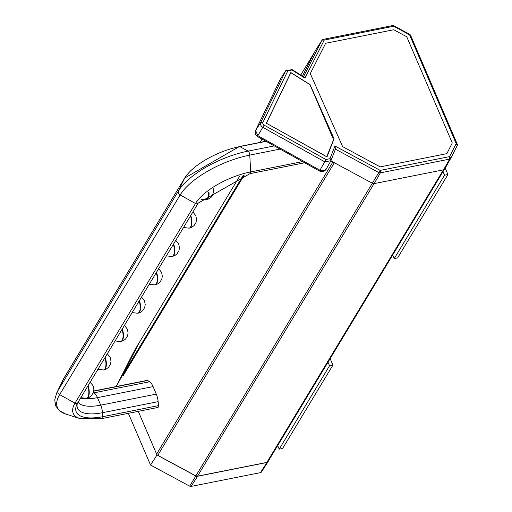 <?xml version="1.0" encoding="UTF-8"?>
<svg xmlns="http://www.w3.org/2000/svg" width="512" height="512" viewBox="0 0 512 512"><rect width="100%" height="100%" fill="white"/><g stroke="black" fill="none" stroke-linecap="round" stroke-linejoin="round"><path stroke-width="0.77" d="M139.309 342.502A2.368 1.914 31.1 0 0 138.886 342.989A2.368 1.914 31.1 0 0 138.854 343.046L122.675 374.918L116.563 385.792L132.877 353.658A2.003 1.619 -148.9 0 1 132.902 353.606A2.003 1.619 -148.9 0 1 132.928 353.555M267.955 461.888L261.51 471.885A2.003 1.619 -148.9 0 1 261.44 472.006A2.003 1.619 -148.9 0 1 260.474 472.634L191.123 486.4A2.003 1.619 -148.9 0 1 189.664 486.15L150.522 465.024L157.005 455.021L138.285 411.347L156.608 454.093A2.253 1.824 31.1 0 0 157.766 455.328L195.866 475.898A2.253 1.824 31.1 0 0 197.51 476.173L266.861 462.406A2.253 1.824 31.1 0 0 267.974 461.664A2.253 1.824 31.1 0 0 268.026 461.568L444.288 169.504L267.974 461.664M139.066 342.912A2.253 1.824 31.1 0 0 139.008 343.008A2.253 1.824 31.1 0 0 138.95 343.098L123.072 374.381A2.253 1.824 31.1 0 0 123.072 375.846L122.675 374.918M157.005 455.021L195.827 475.974A2.368 1.914 31.1 0 0 197.555 476.269L266.906 462.502A2.368 1.914 31.1 0 0 268.045 461.76A2.368 1.914 31.1 0 0 268.128 461.619L268.794 460.301M116.563 385.792L116.826 386.4M128.358 413.318L150.522 465.024M392.691 255.002L394.227 258.586L397.606 257.914L447.93 174.534L445.197 168.166M394.227 258.586L444.544 175.206L447.93 174.534M443.014 171.629L444.544 175.206M184.781 177.914A2.253 1.824 31.1 0 0 184.698 178.042A2.253 1.824 31.1 0 0 184.634 178.163L178.438 190.976A3.379 2.733 31.1 0 0 180.147 194.963L195.494 203.501L75.002 403.149A46.56 18.17 156.8 0 0 79.942 418.586L102.24 418.509L157.85 407.469A2.253 0.992 -101.2 0 0 158.464 405.626L158.138 401.651A11.27 4.954 -101.2 0 0 156.301 394.112L153.088 386.605A11.27 4.954 -101.2 0 0 149.619 381.773L147.68 380.467A2.253 0.992 -101.2 0 0 147.251 380.358L93.76 390.976M330.854 160.851L372.454 183.309A2.368 1.914 31.1 0 0 374.182 183.603L443.526 169.83A2.368 1.914 31.1 0 0 444.723 169.011A2.368 1.914 31.1 0 0 444.755 168.954L450.675 158.445M315.654 50.112A2.368 1.914 31.1 0 0 315.558 50.24A2.368 1.914 31.1 0 0 315.482 50.381L302.445 76.064M406.752 36.774L393.747 29.754L325.67 43.27L310.272 73.606L342.63 146.624L380.173 166.886L446.854 153.651L452.269 142.976L406.752 36.774L393.747 29.754L325.67 43.27L310.272 73.606L342.63 146.624L380.173 166.886L446.854 153.651L452.269 142.976L406.752 36.774M285.926 70.413L280.678 78.541L255.59 130.464L260.742 122.47L285.926 70.413L292.275 69.69L303.514 76.73L322.099 40.115A2.003 1.619 -148.9 0 1 322.163 39.994A2.003 1.619 -148.9 0 1 323.136 39.366L392.48 25.6A2.003 1.619 -148.9 0 1 393.946 25.85L409.619 34.31A2.003 1.619 -148.9 0 1 410.65 35.405L457.267 144.173A2.003 1.619 -148.9 0 1 457.261 145.478L450.733 158.342A2.003 1.619 -148.9 0 1 450.707 158.394A2.003 1.619 -148.9 0 1 449.696 159.091L380.346 172.858A2.003 1.619 -148.9 0 1 378.886 172.608L335.456 149.165L330.918 160.73L324.736 161.798L262.835 127.354A4.147 3.354 -148.9 0 1 260.742 122.47L262.918 122.413A2.31 1.869 31.1 0 0 264.083 125.133L325.984 159.578L330.003 158.65L334.931 145.99L380.23 170.4L449.581 156.627L456.198 143.59L409.581 34.816L393.696 26.246L324.256 40.077L304.941 78.131L292.019 70.029L287.898 70.714L262.918 122.413M266.342 123.206L290.816 72.557L310.048 84.608L334.061 138.79L326.989 156.954L266.342 123.206M334.061 138.79L333.536 139.661M264.083 125.133L257.824 135.68L320.493 170.522L324.064 170.822L326.195 169.19M287.898 70.714L285.728 70.771L280.678 78.541A4.506 2.643 -154.2 0 0 280.589 78.707A4.506 2.643 -154.2 0 0 280.512 78.886M257.338 136.442L257.824 135.68L255.59 130.464L255.136 133.286L255.808 134.97L257.338 136.448L319.494 171.04L320.928 171.565L323.098 171.539L324.928 170.65L326.093 169.35M325.984 159.578L319.494 171.04M334.931 145.99L335.456 149.165M303.514 76.73L304.941 78.131M331.117 160.314L330.003 158.65M292.275 69.69L292.019 70.029M277.683 445.581L279.213 449.158L282.598 448.486L332.915 365.114L330.144 358.65M279.213 449.158L329.536 365.786L332.915 365.114M328 362.202L329.536 365.786M326.662 156.774L333.568 139.744L309.965 84.666L291.085 72.832L290.157 73.92M266.419 123.251L290.784 72.883M326.707 156.691L266.624 123.366M132.877 353.658L138.854 343.046M189.664 486.15L195.827 475.974M191.123 486.4L197.555 476.269M260.474 472.634L266.906 462.502M173.357 244.352A9.011 3.962 78.8 0 1 171.917 256.538L172.32 256.461A9.011 3.962 -101.2 0 0 173.626 243.904M172.115 256.486A9.011 3.962 -101.2 0 0 172.32 256.461L174.79 255.571L176.96 253.926L178.918 250.784L179.456 247.84L178.707 244.045L175.776 240.339M87.782 386.144A9.011 3.962 78.8 0 1 86.342 398.336L86.739 398.259A9.011 3.962 -101.2 0 0 88.051 385.702M86.541 398.285A9.011 3.962 -101.2 0 0 86.739 398.259L89.216 397.37L91.379 395.725L93.344 392.582L93.882 389.638L93.133 385.843L90.202 382.138M265.971 141.248L239.43 146.522A2.253 0.992 78.8 0 1 239.789 146.586L266.157 141.357M64.282 377.574A2.253 1.824 31.1 0 0 64.205 377.69A2.253 1.824 31.1 0 0 64.141 377.811L184.634 178.163A46.56 18.17 156.8 0 1 239.789 146.586L248.077 151.117L274.33 145.901M239.43 146.522L184.698 178.042L63.2 379.533A46.56 18.17 156.8 0 1 64.141 377.811L57.952 390.63L178.438 190.976A58.784 22.938 156.8 0 1 248.077 151.117A3.379 1.485 78.8 0 1 249.786 155.098L280.051 149.088M63.2 379.533L56.762 392.806A58.784 22.938 156.8 0 1 57.952 390.63A3.379 2.733 31.1 0 0 59.654 394.611L180.147 194.963A58.784 22.938 156.8 0 1 249.786 155.098L250.65 171.93L302.573 161.619M250.029 173.626L198.278 203.053A2.253 1.824 31.1 0 1 195.494 203.501A46.56 18.17 156.8 0 1 250.65 171.93A2.253 0.992 78.8 0 1 250.029 173.626L304.659 162.778M56.762 392.806L54.733 399.834L55.693 405.882L59.418 410.733L65.888 414.099A58.784 22.938 156.8 0 1 59.654 394.611L75.002 403.149A2.253 1.824 31.1 0 0 77.792 402.707L76.531 405.203A43.219 16.87 156.8 0 0 102.854 416.666L102.528 412.691A11.27 4.954 -101.2 0 0 100.698 405.152L97.478 397.645A11.27 4.954 -101.2 0 0 94.01 392.813L93.402 392.403M102.24 418.509A2.253 0.992 -101.2 0 0 102.854 416.666L158.464 405.626M77.658 402.886A43.219 16.87 156.8 0 0 76.531 405.203M77.312 403.546A40.563 15.827 156.8 0 0 102.528 412.691L158.138 401.651M78.086 402.214A37.875 14.784 156.8 0 0 100.698 405.152L156.301 394.112M80.602 398.042A37.875 14.784 156.8 0 0 97.478 397.645L153.088 386.605M93.19 392.973A40.563 15.827 156.8 0 0 94.01 392.813L149.619 381.773M93.722 391.181L147.68 380.467M324.256 40.077L322.099 40.115L315.482 50.381M380.102 170.374L195.866 475.898M380.23 170.4L380.346 172.858L374.182 183.603M449.581 156.627L449.696 159.091L443.526 169.83M449.664 156.57L450.733 158.342M456.198 143.699L457.261 145.478M456.198 143.59L457.267 144.173M409.581 34.816L410.65 35.405M409.491 34.726L409.619 34.31M393.818 26.266L393.946 25.85M393.696 26.246L392.48 25.6M324.346 40.013L323.136 39.366M139.13 301.069A9.011 3.962 78.8 0 1 137.69 313.261L138.086 313.178A9.011 3.962 -101.2 0 0 139.398 300.627M137.888 313.21A9.011 3.962 -101.2 0 0 138.086 313.178L140.557 312.288L142.726 310.643L144.685 307.507L145.229 304.563L144.48 300.768L141.549 297.056M443.418 169.856L266.861 462.406M374.067 183.622L197.51 476.173M334.349 162.739L157.766 455.328M332.909 161.965L156.608 454.093M264.979 140.704L264.474 141.549M244.301 174.97L123.072 375.846M264.326 140.333L263.469 141.747M243.251 175.258L123.072 374.381M314.784 51.75L300.749 75.002L314.81 51.699M262.08 139.085L260.064 142.426L262.074 139.085M139.008 343.008L239.578 176.365L138.95 343.098M190.47 215.987A9.011 3.962 78.8 0 1 189.037 228.179L189.434 228.102A9.011 3.962 -101.2 0 0 190.739 215.546M189.229 228.128A9.011 3.962 -101.2 0 0 189.434 228.102L191.904 227.213L194.074 225.568L196.032 222.426L196.57 219.482L195.827 215.686L192.896 211.981M104.896 357.786A9.011 3.962 78.8 0 1 103.462 369.978L103.859 369.894A9.011 3.962 -101.2 0 0 105.165 357.344M103.654 369.926A9.011 3.962 -101.2 0 0 103.859 369.894L106.33 369.011L108.499 367.366L110.458 364.224L110.995 361.28L110.246 357.485L107.315 353.779M208.582 192.282A9.011 3.962 78.8 0 1 206.15 199.821L206.547 199.744A9.011 3.962 -101.2 0 0 208.96 191.994M206.349 199.77A9.011 3.962 -101.2 0 0 206.547 199.744L209.018 198.854L211.187 197.21L212.454 195.539L213.69 191.123L213.427 188.806M122.01 329.427A9.011 3.962 78.8 0 1 120.576 341.619L120.973 341.536A9.011 3.962 -101.2 0 0 122.278 328.986M120.774 341.568A9.011 3.962 -101.2 0 0 120.973 341.536L123.443 340.653L125.613 339.008L127.571 335.866L128.109 332.922L127.366 329.126L124.435 325.414M156.243 272.71A9.011 3.962 78.8 0 1 154.803 284.896L155.2 284.819A9.011 3.962 -101.2 0 0 156.512 272.262M155.002 284.845A9.011 3.962 -101.2 0 0 155.2 284.819L157.67 283.93L159.84 282.285L161.798 279.142L162.342 276.205L161.594 272.403L158.662 268.698M132.902 353.606L138.886 342.989M261.44 472.006L268.045 461.76M166.413 255.859L171.917 256.538M80.838 397.651L86.342 398.336M198.278 203.053L77.792 402.707M79.942 418.586L65.888 414.099M322.163 39.994L315.558 50.24M450.707 158.394L444.723 169.011M326.189 169.203L330.925 160.723M255.501 130.63L280.877 78.195M132.186 312.576L137.69 313.261M183.526 227.494L189.037 228.179M97.952 369.293L103.462 369.978M290.163 73.914L290.79 72.87M201.03 199.309L206.15 199.821M115.066 340.934L120.576 341.619M149.299 284.218L154.803 284.896"/></g></svg>
